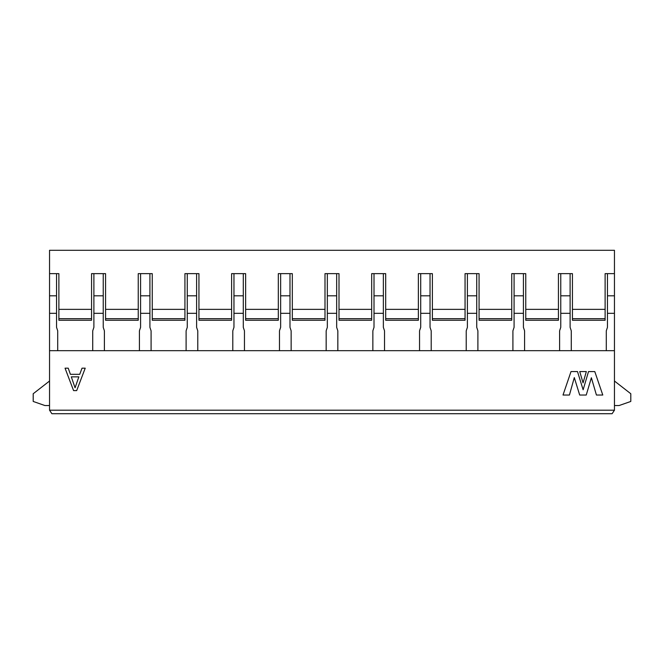 <?xml version="1.0" encoding="UTF-8"?>
<svg xmlns="http://www.w3.org/2000/svg" width="664" height="664" viewBox="0 0 664 664"><rect width="100%" height="100%" fill="white"/><g stroke="black" fill="none" stroke-linecap="round" stroke-linejoin="round"><path stroke-width="1" d="M49.543 410.203L614.457 410.203L612.125 413.705L51.875 413.705L49.543 410.203L49.543 250.295L614.457 250.295L614.457 350.675L49.543 350.675M91.557 318.695L91.557 309.358L58.88 309.358L58.88 318.695L91.557 318.695L91.557 320.264L58.88 320.264L58.88 318.695M58.88 309.358L58.88 273.643L49.543 273.643M105.568 318.695L138.245 318.695L138.245 320.264L105.568 320.264L105.568 273.643L91.557 273.643L91.557 309.358M93.89 295.804L93.89 313.325L103.235 313.325L103.235 295.804L93.89 295.804L93.89 273.643M103.235 295.804L103.235 273.643M49.543 313.325L56.54 313.325L56.54 295.804L49.543 295.804M56.54 295.804L56.54 273.643M57.71 350.675L57.71 330.83L56.54 327.335L56.54 313.325M92.728 350.675L92.728 330.83L93.89 327.335L93.89 313.325M103.235 313.325L103.235 327.335L104.397 330.83L104.397 350.675M75.107 387.726L78.833 376.853L71.314 376.853L75.032 387.726M70.401 374.322L68.243 368.18L65.047 368.18L73.579 390.598L76.684 390.598L85.216 368.18L82.021 368.18L79.73 374.322L70.401 374.322M49.543 405.53L44.87 405.53L33.2 401.446L33.2 393.744L49.543 381.02M138.245 318.695L138.245 309.358L105.568 309.358M614.457 410.203L614.457 350.675M586.337 371.583L583.05 382.887L579.747 371.574L586.337 371.583M591.367 377.75L586.246 395.03L579.689 395.03L574.294 377.584L569.438 395.03L563.014 395.03L571.023 371.558L577.497 371.566L583.125 389.785L588.511 371.583L594.795 371.599L602.788 395.03L596.43 395.03L591.367 377.75M138.245 309.358L138.245 273.643L152.255 273.643L152.255 309.358L184.932 309.358L184.932 273.643L198.943 273.643L198.943 309.358L231.62 309.358L231.62 273.643L245.63 273.643L245.63 309.358L278.307 309.358L278.307 273.643L292.318 273.643L292.318 309.358L324.995 309.358L324.995 273.643L339.005 273.643L339.005 309.358L371.682 309.358L371.682 273.643L385.693 273.643L385.693 309.358L418.37 309.358L418.37 273.643L432.38 273.643L432.38 309.358L465.057 309.358L465.057 273.643L479.068 273.643L479.068 309.358L511.745 309.358L511.745 273.643L525.755 273.643L525.755 309.358L558.432 309.358L558.432 273.643L572.443 273.643L572.443 309.358L605.12 309.358L605.12 273.643L614.457 273.643M614.457 313.325L607.46 313.325L607.46 327.335L606.29 330.83L606.29 350.675M570.11 273.643L570.11 327.335L571.272 330.83L571.272 350.675M570.11 313.325L560.765 313.325L560.765 327.335L559.603 330.83L559.603 350.675M523.415 273.643L523.415 327.335L524.585 330.83L524.585 350.675M523.415 313.325L514.085 313.325L514.085 327.335L512.915 330.83L512.915 350.675M476.735 273.643L476.735 327.335L477.897 330.83L477.897 350.675M476.735 313.325L467.39 313.325L467.39 327.335L466.228 330.83L466.228 350.675M430.04 273.643L430.04 327.335L431.21 330.83L431.21 350.675M430.04 313.325L420.71 313.325L420.71 327.335L419.54 330.83L419.54 350.675M383.36 273.643L383.36 327.335L384.522 330.83L384.522 350.675M383.36 313.325L374.015 313.325L374.015 327.335L372.853 330.83L372.853 350.675M336.665 273.643L336.665 327.335L337.835 330.83L337.835 350.675M336.665 313.325L327.335 313.325L327.335 327.335L326.165 330.83L326.165 350.675M289.985 273.643L289.985 327.335L291.147 330.83L291.147 350.675M289.985 313.325L280.64 313.325L280.64 327.335L279.478 330.83L279.478 350.675M243.29 273.643L243.29 327.335L244.46 330.83L244.46 350.675M243.29 313.325L233.96 313.325L233.96 327.335L232.79 330.83L232.79 350.675M196.602 327.335L197.772 330.83L197.772 350.675M196.61 327.335L196.61 313.325L187.265 313.325L187.265 327.335L186.103 330.83L186.103 350.675M149.915 273.643L149.915 327.335L151.085 330.83L151.085 350.675M149.915 313.325L140.585 313.325L140.585 327.335L139.415 330.83L139.415 350.675M184.932 309.358L184.932 320.264L152.255 320.264L152.255 309.358M198.943 318.695L231.62 318.695L231.62 320.264L198.943 320.264L198.943 309.358M231.62 318.695L231.62 309.358M245.63 318.695L278.307 318.695L278.307 320.264L245.63 320.264L245.63 309.358M278.307 318.695L278.307 309.358M292.318 318.695L324.995 318.695L324.995 320.264L292.318 320.264L292.318 309.358M324.995 318.695L324.995 309.358M339.005 318.695L371.682 318.695L371.682 320.264L339.005 320.264L339.005 309.358M371.682 318.695L371.682 309.358M385.693 318.695L418.37 318.695L418.37 320.264L385.693 320.264L385.693 309.358M418.37 318.695L418.37 309.358M432.38 318.695L465.057 318.695L465.057 320.264L432.38 320.264L432.38 309.358M465.057 318.695L465.057 309.358M479.068 318.695L511.745 318.695L511.745 320.264L479.068 320.264L479.068 309.358M511.745 318.695L511.745 309.358M525.755 318.695L558.432 318.695L558.432 320.264L525.755 320.264L525.755 309.358M558.432 318.695L558.432 309.358M572.443 318.695L605.12 318.695L605.12 320.264L572.443 320.264L572.443 309.358M605.12 318.695L605.12 309.358M152.255 318.695L184.932 318.695M140.585 313.325L140.585 273.643M187.265 313.325L187.265 273.643M280.64 313.325L280.64 273.643M374.015 313.325L374.015 273.643M327.335 313.325L327.335 273.643M420.71 313.325L420.71 273.643M467.39 313.325L467.39 273.643M560.765 313.325L560.765 273.643M607.46 313.325L607.46 273.643M514.085 313.325L514.085 273.643M196.61 273.643L196.61 313.325M233.96 313.325L233.96 273.643M607.46 295.804L614.457 295.804M614.457 405.53L619.13 405.53L630.8 401.446L630.8 393.744L614.457 381.02M570.11 295.804L560.765 295.804M523.415 295.804L514.085 295.804M476.735 295.804L467.39 295.804M430.04 295.804L420.71 295.804M383.36 295.804L374.015 295.804M336.665 295.804L327.335 295.804M289.985 295.804L280.64 295.804M243.29 295.804L233.96 295.804M196.61 295.804L187.265 295.804M149.915 295.804L140.585 295.804"/></g></svg>
